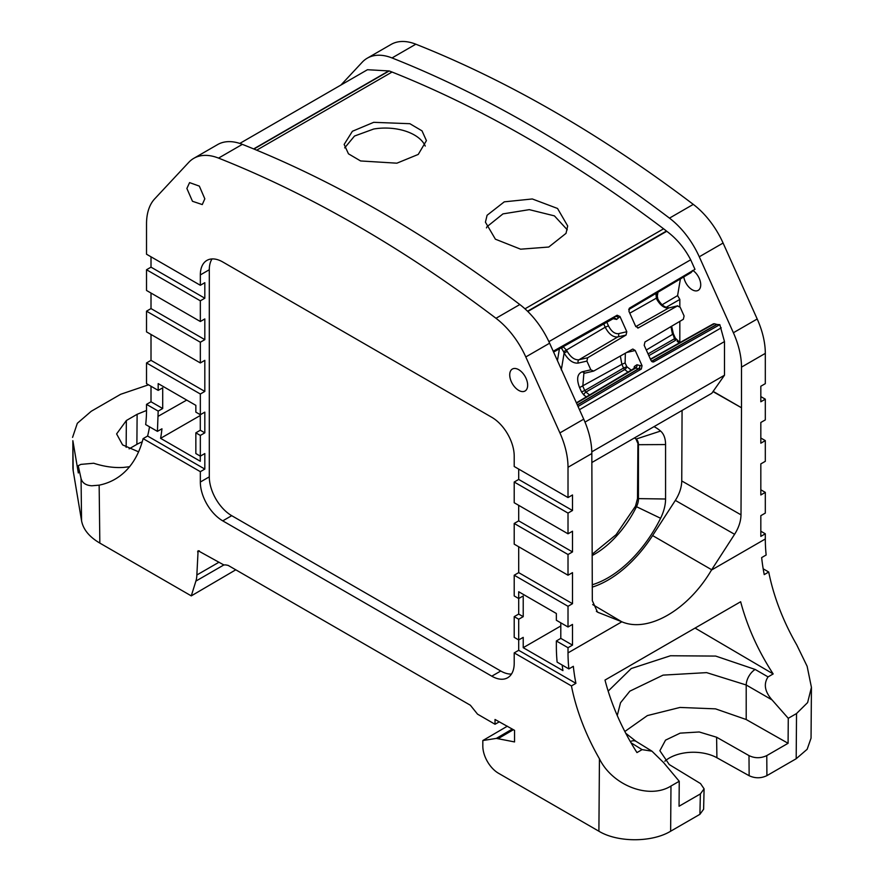 <?xml version="1.0" encoding="UTF-8"?>
<svg xmlns="http://www.w3.org/2000/svg" width="884" height="884" viewBox="0 0 884 884"><rect width="100%" height="100%" fill="white"/><g stroke="black" fill="none" stroke-linecap="round" stroke-linejoin="round"><path stroke-width="1.33" d="M145.683 424.585A152.192 87.87 -120 0 0 146.523 409.546L146.523 404.364L158.181 411.093L157.429 431.37L145.683 424.585M73.184 470.752L72.864 440.674L72.886 467.448A63.416 36.609 180 0 0 73.184 470.752L81.56 520.731L81.063 478.609C82.311 482.973 85.881 485.36 91.77 485.78L99.152 485.161A152.192 87.87 -120 0 0 113.738 479.924A152.192 87.87 -120 0 0 115.008 479.216A152.192 87.87 -120 0 0 143.109 438.63L147.595 436.044A152.192 87.87 -120 0 0 149.507 426.795M81.063 478.609L78.234 465.724L80.864 464.387L93.715 463.249C104.213 466.642 114.169 468.023 123.594 467.415L129.727 466.697M763.19 568.821L768.726 572.014A152.192 87.87 -120 0 0 771.467 583.959A152.192 87.87 -120 0 0 796.738 644.889L807.136 666.293L811.435 687.376L807.611 702.592L796.528 713.543L788.274 718.305L772.03 699.896L746.206 684.989L746.206 719.532L788.086 743.289L788.274 718.305M760.826 531.218L765.312 533.803L765.312 538.986A152.192 87.87 -120 0 0 766.152 554.997L761.665 557.594A152.192 87.87 60 0 0 764.24 574.611L768.726 572.014M157.429 431.37L161.949 428.795A168.733 97.417 60 0 1 160.59 438.331L200.292 461.249L200.292 456.122M147.595 436.044L204.823 469.084L200.337 471.669L143.109 438.63M200.292 414.695L200.292 430.232L195.85 432.84L195.85 453.547L200.337 456.144L204.823 453.547L204.823 469.084M788.086 743.289L766.771 755.599C760.748 758.406 754.814 758.406 748.991 755.599L716.604 737.223L699.222 731.974L680.161 733.145L665.541 740.129L659.862 750.726L669.254 764.561L700.526 783.578L704.084 788.826L700.371 793.931L699.907 814.319L670.636 831.225C651.961 842.574 617.573 842.574 598.899 831.225L498.521 773.268A22.199 12.818 -120 0 1 482.819 746.085L482.819 740.538L496.355 738.394L514.554 741.93L514.554 730.35L495.029 719.477L495.029 724.25L477.537 714.15L470.376 705.244L228.127 565.384L225.431 564.865A6.343 3.658 -120 0 1 222.746 564.346L198.093 550.721L196.856 574.987A31.702 18.31 -120 0 1 195.894 581.097L191.275 595.882L99.837 543.096L99.152 485.161M562.158 665.033L562.92 670.613L523.217 647.685L523.217 637.375L518.698 639.939L518.698 650.304L514.212 652.889L571.44 685.929A152.192 87.87 -120 0 0 574.169 697.863A152.192 87.87 -120 0 0 599.44 758.792C612.479 785.522 649.132 799.7 670.978 786.031L679.232 781.268L663.541 762.527L651.95 751.179L636.149 741.411A12.685 7.315 -58.3 0 0 630.314 741.588M514.212 652.889L514.212 663.243A31.702 18.31 -120 0 1 507.648 677.763A31.702 18.31 -120 0 1 491.791 676.183L222.757 520.864L231.718 515.681L500.753 671.011A31.702 18.31 -120 0 0 511.482 674.05M212.027 258.946A31.702 18.31 -120 0 0 209.298 269.742L209.298 476.852L200.337 482.023A31.702 18.31 -120 0 0 222.757 520.864M200.337 482.023L200.337 471.669M81.56 520.731C83.173 529.405 89.262 536.864 99.837 543.096M191.275 595.882L235.785 569.804M129.108 448.851L136.887 444.365A33.614 19.404 180 0 1 142.225 441.856M716.604 737.223L716.913 757.754L749.146 775.721C755.113 778.472 761.036 778.439 766.914 775.633L796.186 758.737L807.147 749.289L811.048 738.151L811.435 687.376M716.913 757.754A33.923 19.592 0 0 0 664.845 761.223M699.907 814.319L703.62 809.236L704.084 788.826M651.95 751.179L642.082 749.632L636.966 752.582C622.192 729.311 611.54 705.145 604.999 680.072L740.648 601.75C747.3 626.756 758.14 650.823 773.18 673.939L768.052 676.901C763.411 683.929 764.737 691.597 772.03 699.896M765.312 538.986L711.465 570.069C688.028 610.026 648.071 633.088 621.872 621.795L568.014 652.889A152.192 87.87 -120 0 0 568.865 668.912L573.34 666.315A152.192 87.87 -120 0 0 575.915 683.332L571.44 685.929M765.312 533.803L760.826 536.389L760.826 515.681L765.312 513.096L765.312 492.377L760.826 489.791M713.134 391.38L741.499 407.756L741.499 367.125A63.416 36.609 -120 0 0 733.389 332.749L699.277 256.791A63.416 36.609 -120 0 0 669.475 218.138A1268.253 732.228 -120 0 0 392.021 57.946A63.416 36.609 -120 0 0 367.258 58.189L391.071 44.443A63.416 36.609 -120 0 1 415.834 44.2A1268.253 732.228 -120 0 1 693.288 204.381A63.416 36.609 -120 0 1 723.09 243.045L757.201 319.002A63.416 36.609 -120 0 1 765.312 353.379L765.312 383.656L760.826 386.242L760.826 401.778L765.312 399.181L765.312 419.9L760.826 422.486L760.826 443.193L765.312 440.608L765.312 461.315L760.826 463.901L760.826 494.974L765.312 492.377M765.312 440.608L760.826 438.022M765.312 399.181L760.826 396.596M146.523 290.46L146.523 269.742L200.337 300.814L200.337 321.522L146.523 290.46M151.009 293.046L151.009 308.582L204.823 339.644L204.823 318.936L200.337 321.522M151.009 308.582L146.523 311.168L200.337 342.23L204.823 339.644M151.009 334.461L151.009 360.352L204.823 391.424L204.823 360.352L200.337 362.948L146.523 331.876L146.523 311.168M200.337 362.948L200.337 342.23M151.009 360.352L146.523 362.948L200.337 394.01L204.823 391.424M200.292 430.232L204.823 432.84L204.823 412.132L200.337 414.718L200.337 394.01M151.009 386.242L151.009 401.778L162.711 408.53L162.711 387.822L158.181 390.385L146.523 383.656L146.523 362.948M158.181 390.385L158.181 383.601L195.85 405.347L195.85 412.132L200.337 414.718M151.009 401.778L146.523 404.364M162.711 408.53L158.181 411.093M568.014 497.559L568.014 467.282A63.416 36.609 -120 0 0 559.904 432.906L525.792 356.948A63.416 36.609 -120 0 0 496.001 318.295A1268.253 732.228 -120 0 0 218.547 158.103A63.416 36.609 -120 0 0 193.773 158.347A63.416 36.609 -120 0 0 188.756 162.358L154.634 198.922A63.416 36.609 -120 0 0 146.523 223.939L146.523 254.216L200.337 285.278L200.337 274.924A31.702 18.31 -120 0 1 206.9 260.404A31.702 18.31 -120 0 1 222.757 261.973L491.791 417.303A31.702 18.31 -120 0 1 514.212 456.133L514.212 466.498L568.014 497.559L572.5 494.974L572.5 510.499L518.698 479.437L514.212 482.023L514.212 502.742L568.014 533.803L568.014 513.096L514.212 482.023M527.66 385.203A12.685 7.326 -120 0 0 522.179 372.495A12.685 7.326 -120 0 0 512.433 369.004A12.685 7.326 -120 0 0 509.725 374.849A12.685 7.326 -120 0 0 515.317 387.667A12.685 7.326 -120 0 0 525.118 390.96A12.685 7.326 -120 0 0 527.66 385.203M186.878 188.458L189.585 182.612L199.331 186.104L204.823 198.812L202.27 204.569L192.469 201.276L186.878 188.458M151.009 256.802L151.009 267.156L204.823 298.217L204.823 282.692L200.337 285.278M151.009 267.156L146.523 269.742M204.823 298.217L200.337 300.814M200.292 415.491L160.59 438.331M204.823 432.84L200.337 435.425L200.337 456.144M499.206 721.896L495.029 724.261M498.399 738.483L513.416 729.698M496.355 738.394L512.311 729.057M507.361 726.195L482.819 740.538M518.698 650.304L575.915 683.332M518.698 469.084L518.698 479.437M514.212 616.645L514.212 637.353L518.698 639.939L518.698 619.231L514.212 616.645L518.698 614.06L523.217 616.667L518.698 619.231M523.217 616.667L523.217 595.96L518.698 598.523L518.698 614.06M514.212 575.219L514.212 595.938L518.698 598.523L518.698 591.739L556.356 613.485L556.356 620.27L568.014 626.999L568.014 606.291L514.212 575.219L518.698 572.633L518.698 546.743M514.212 523.45L514.212 544.157L568.014 575.219L568.014 554.511L514.212 523.45L518.698 520.853L518.698 505.328M209.298 476.852A31.702 18.31 -120 0 0 231.718 515.681M72.864 440.674L78.333 472.984L78.234 465.724M148.534 384.816L120.655 394.286L91.24 411.27L77.339 423.281L72.565 437.381M146.523 410.474L137.119 414.298L126.357 420.519L116.611 433.911L122.589 444.895L138.578 451.834M700.371 793.931L679.056 806.241L679.244 781.268M773.18 673.939L695.067 628.06M568.865 668.912L557.119 662.127A168.678 97.384 -120 0 1 556.356 646.16L556.356 640.977L568.014 647.707L568.014 652.889M592.258 587.12A98.29 56.753 120 0 0 652.602 535.571L675.343 500.399C679.487 493.847 681.619 487.36 681.752 480.951L741.002 514.842C740.869 521.251 738.737 527.737 734.593 534.301L711.664 569.749A99.019 57.162 120 0 1 711.465 570.069M592.7 604.59L621.662 621.717A99.019 57.162 120 0 0 621.872 621.795M195.85 432.84L200.337 435.425M518.698 520.853L572.5 551.925L572.5 531.218L568.014 533.803M572.5 551.925L568.014 554.511M518.698 572.633L572.5 603.695L572.5 572.633L568.014 575.219M572.5 603.695L568.014 606.291M572.5 510.499L568.014 513.096M624.822 731.51L647.375 715.587L679.995 707.443L715.521 708.857L746.206 719.521M617.253 715.543L620.535 702.725L629.872 691.144L663.088 675.122L706.614 672.625L746.206 684.989A12.685 7.061 -60 0 1 755.168 669.453L768.052 676.901M523.217 647.685L560.799 625.982M560.799 622.833L560.799 638.37L556.356 640.977M560.799 638.37L572.5 645.121L568.014 647.707M572.5 645.121L572.5 624.413L568.014 626.999M621.662 621.717L597.496 612.137L592.324 600.678L591.827 453.536A63.416 36.609 -120 0 0 583.727 419.16L549.605 343.202A63.416 36.609 -120 0 0 519.814 304.538A1268.253 732.228 -120 0 0 242.36 144.357A63.416 36.609 -120 0 0 217.586 144.6L193.773 158.347M682.072 410.441L681.752 480.951M592.114 555.572A76.123 43.946 120 0 0 636.458 506.775A12.707 7.337 120 0 0 638.436 499.14L638.436 444.696L665.575 444.564A32.067 18.52 120 0 0 660.591 431.06A95.483 55.128 120 0 0 653.994 426.652M665.575 444.564L665.575 499.007A32.067 18.52 120 0 1 660.591 518.267A95.483 55.128 120 0 1 592.247 584.766M634.513 437.9L635.994 439.083L638.436 444.696A12.707 7.337 120 0 0 636.458 439.348A76.123 43.946 120 0 0 634.579 437.867M592.114 554.29L616.093 534.687L635.474 506.212L637.497 498.609L637.916 444.398M367.258 58.189A63.416 36.609 -120 0 0 362.23 62.2L340.904 85.063M712.99 391.59L741.488 407.767L741.002 514.842M692.393 270.537L693.642 270.99A12.1 6.984 60 0 1 700.725 284.803A12.1 6.984 60 0 1 698.15 290.383A12.1 6.984 60 0 1 689.63 287.83A12.1 6.984 60 0 1 683.785 276.924M344.683 147.882L354.495 136.048L373.7 129.02A41.194 23.78 180 0 1 425.248 146.059M373.711 122.323L409.889 123.705L422.022 130.865L426.419 140.633L418.254 154.424L396.872 163.186L360.595 160.954L348.462 153.816L344.152 144.435L352.407 131.263L373.711 122.323M486.454 227.906A41.194 23.78 180 0 1 487.018 226.691L502.974 213.884L529.306 209.652L554.412 215.873L567.263 229.796M566.025 233.354L548.765 247.034L520.621 249.189L495.394 239.188L485.427 222.171L487.084 215.276L504.278 201.839L532.312 198.966L557.539 208.469L567.683 225.961L566.025 233.354M239.807 143.429L367.457 69.725L389.181 70.952L253.94 149.031M629.187 308.428L694.979 269.355L690.68 259.797C684.559 248.05 676.58 238.547 666.757 231.276L666.459 231.033A105.373 60.83 -120 0 0 663.586 228.801A1254.739 724.427 -120 0 0 392.054 72.035A105.373 60.83 -120 0 0 389.181 70.952M578.037 406.496L641.32 369.048L642.049 365.689L635.231 350.495L632.867 349.058M591.827 462.542L711.808 393.281L724.482 375.236L724.482 341.578L719.819 324.671L717.023 324.461L651.619 361.379M724.482 375.236L591.805 451.834M553.218 351.235L617.154 315.223L619.982 316.538L626.8 331.732L618.457 333.666C614.645 333.942 611.319 331.345 608.468 325.864L606.811 322.174M586.91 361.081L578.28 363.07A2.541 2.044 77 0 1 579.031 359.755L587.65 357.766L586.91 361.081L590.832 369.81L593.639 371.081L584.357 373.28M593.639 371.081L632.425 349.224M650.547 359.457L714.294 323.721L712.979 324.605L714.294 323.721L717.023 324.461M662.182 304.748L677.597 295.576L679.829 299.422L666.083 307.356M680.393 278.935L677.597 295.576M692.691 270.847L690.813 272.703M694.979 269.355L629.629 308.03M657.066 292.759L656.878 293.687L655.862 292.958L656.359 298.151L656.945 299.599L657.387 299.19M638.138 327.997L677.365 305.974L680.172 307.234L684.094 315.964L683.343 319.29L644.944 341.998L644.193 345.312L651.022 360.506L653.851 361.821L652.922 362.02M637.662 328.03L638.579 327.82L635.773 326.561L628.944 311.367L629.585 308.063M563.616 351.71L561.738 348.616L563.009 346.561L566.434 350.064L563.616 351.71L564.125 353.036L567.23 351.401L566.434 350.064L605.22 327.224C608.789 334.075 612.955 337.323 617.706 336.981L626.06 335.047L626.8 331.732M561.02 347.898L561.738 348.616M560.102 366.562L561.274 367.866L561.296 369.932M587.65 357.766L626.06 335.047M635.795 326.605L668.746 307.964L677.807 305.798L668.746 307.964C664.481 308.394 660.547 305.61 656.945 299.599M657.022 297.786L629.773 313.19M719.819 324.671L653.851 361.821L651.972 361.678M679.829 299.422L679.829 306.649M679.829 321.367L679.829 342.473M598.899 831.225L599.44 758.792M796.186 758.737L796.528 713.543M158.181 416.276L186.723 400.076M209.298 269.742L200.337 274.924M195.894 581.097L224.006 564.865M219.022 562.202L196.856 574.987M197.574 551.815L199.298 550.809M670.636 831.225L670.978 786.031M500.753 671.011L491.791 676.183M126.357 420.519L126.147 447.337M137.119 414.298L136.887 444.365M748.991 755.599L749.146 775.721M766.771 755.599L766.914 775.633M642.082 749.632L630.988 742.77M608.148 691.133L631.253 668.536L670.503 655.751L715.72 656.083L755.168 669.453M652.602 535.571L711.664 569.749M596.38 611.341L598.733 612.734M675.343 500.399L734.593 534.301M635.994 439.083L660.591 431.06M637.497 498.609L665.575 499.007M635.474 506.212L660.591 518.267M415.834 44.2L392.021 57.946M242.36 144.357L218.547 158.103M693.288 204.381L669.475 218.138M723.09 243.045L699.277 256.791M549.605 343.202L525.792 356.948M519.814 304.538L495.99 318.284M583.727 419.16L559.904 432.906M591.827 453.536L568.014 467.282M757.201 319.002L733.389 332.749M765.312 353.379L741.499 367.125M388.883 70.853L253.664 148.921M690.68 259.797L548.898 341.655M666.757 231.276L527.814 311.488M553.274 351.357L617.154 315.223M619.982 316.538L616.623 319.444A2.541 2.033 42.1 0 0 613.363 318.439L614.977 316.649A2.541 1.459 60.6 0 1 615.165 316.505A2.541 2.066 57.4 0 1 618.236 317.654A2.541 2.033 42.1 0 0 614.977 316.649L553.285 351.401M634.314 368.915L635.629 368.031L638.403 368.805L577.307 404.861M633.972 368.595L634.325 366.506L636.966 364.738A2.541 1.779 105.6 0 1 635.629 368.031L576.534 403.159M636.966 364.738L639.74 365.512A2.541 1.779 105.6 0 1 638.403 368.805A2.541 1.47 -120 0 0 638.668 368.849L641.32 369.048M642.049 365.689L639.74 365.512A2.541 1.923 94.3 0 1 638.668 368.849L577.374 405.027M724.482 341.578L584.998 422.11M721.245 327.831L579.462 409.679M576.39 402.828L635.066 367.843A2.541 1.702 9.5 0 0 634.325 366.506M626.634 352.484L635.231 350.495M631.298 370.186L626.8 366.672L625.121 362.937L625.353 353.213M616.623 319.444L613.054 318.671M553.572 352.031L612.877 318.715M586.324 396.916L583.827 394.971A2.541 1.193 128 0 1 585.915 392.076L589.606 394.96M583.827 394.971L581.517 391.932L584.755 390.562L585.915 392.076L624.712 369.556L628.005 372.142M625.121 362.937L621.872 364.307L623.551 368.042L584.755 390.562L582.81 386.22L583.86 373.512M581.517 391.932L579.561 387.59L621.872 364.307L620.347 356.031M579.561 387.59C576.346 379.126 577.219 373.866 582.202 371.81L585.009 373.07M582.202 371.81L590.832 369.81M716.758 324.417L651.497 361.258M657.961 292.228L657.144 297.157M691.056 272.603L628.69 309.588L691.255 272.438M629.264 308.328L692.879 270.703M578.28 363.07C573.163 363.6 568.434 360.252 564.125 353.036L561.384 369.413M618.457 333.666A2.541 2.044 77 0 1 617.706 336.981L579.031 359.755C574.755 360.197 570.821 357.412 567.23 351.401M623.551 368.042A2.541 1.47 -120 0 0 624.712 369.556A2.541 1.193 -52 0 0 626.8 366.672L623.551 368.042M646.303 350.009L672.525 334.428L670.945 326.616M672.834 333.743L674.47 338.771L648.06 353.92M671.63 326.207L673.354 333.732L675.299 338.075L674.47 338.771A2.541 1.481 -119.9 0 0 675.63 340.285L648.845 355.666M679.144 343.036L677.1 341.125M603.728 323.909L605.22 327.224L608.468 325.864M557.439 360.639L559.428 348.793M392.054 72.035L256.692 150.181M663.586 228.801L524.974 308.825M666.459 231.033L527.549 311.234M635.994 741.322L625.75 733.278M553.594 352.075L613.485 318.527L612.8 318.152M650.403 359.147L713.487 323.787M679.962 342.572L675.299 338.075M669.188 307.787C664.901 307.765 661.121 304.847 657.829 299.024L656.9 293.554"/></g></svg>
